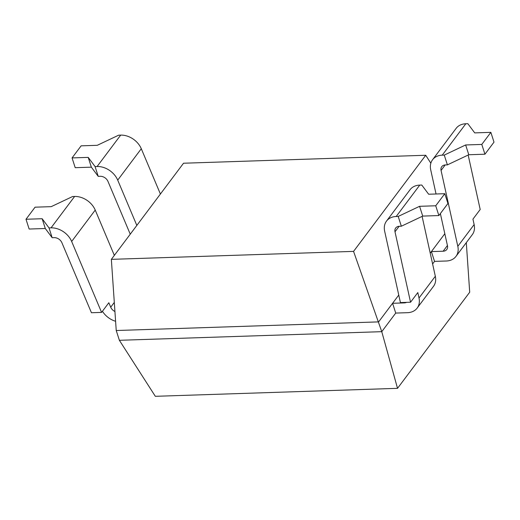 <?xml version="1.0" encoding="UTF-8"?>
<svg xmlns="http://www.w3.org/2000/svg" width="520" height="520" viewBox="0 0 520 520"><rect width="100%" height="100%" fill="white"/><g stroke="black" fill="none" stroke-linecap="round" stroke-linejoin="round"><path stroke-width="0.78" d="M353.561 251.388L111.352 259.356L183.528 163.228L425.731 155.259L353.561 251.388L381.765 331.669L395.726 313.072L392.587 303.29L398.762 295.067M466.303 242.645L469.703 292.214L397.527 388.336L381.765 331.669L119.379 340.301L116.233 330.519L111.352 259.356M116.233 330.519L378.625 321.887L392.587 303.29L404.339 302.9L404.697 302.425M430.228 253.162L444.821 233.721M440.369 213.564L447.473 245.713A6.903 5.207 36.9 0 1 446.778 249.489A6.903 5.207 36.9 0 1 443.144 251.219L431.399 251.602L434.538 261.385L446.29 261.001A18.401 13.878 -143.1 0 0 455.975 256.392A18.401 13.878 -143.1 0 0 457.815 246.317L441.064 170.443A6.903 5.207 36.9 0 1 441.753 166.667A6.903 5.207 36.9 0 1 445.387 164.938L447.401 164.873L444.262 155.09L465.647 144.963L481.793 144.43L484.933 154.213L468.787 154.745L447.401 164.873M432.607 263.952L434.538 261.385M119.379 340.301L155.324 396.312L397.527 388.336M425.731 155.259L430.84 163.215M398.203 216.437L401.343 226.219L399.321 226.285A6.903 5.207 -143.1 0 0 395.688 228.007A6.903 5.207 -143.1 0 0 394.999 231.79L410.553 302.231L400.419 302.569L384.651 231.179A18.401 13.878 36.9 0 1 386.497 221.104A18.401 13.878 36.9 0 1 396.182 216.502L398.203 216.437L419.582 206.31L435.728 205.777L444.795 193.7L447.941 203.483L438.874 215.56L422.728 216.093L401.343 226.219M386.497 221.104L410.066 189.709A18.401 13.878 36.9 0 1 419.757 185.1L421.779 185.036L428.649 194.233L444.795 193.7M435.728 205.777L438.874 215.56M26 219.258L42.146 218.725L49.023 227.922L51.038 227.858A18.401 13.878 36.9 0 1 71.656 241.475L101.582 312.397L91.442 312.735L61.913 242.749A6.903 5.207 -143.1 0 0 54.184 237.64L52.163 237.705L45.286 228.508L29.139 229.041L26 219.258L35.068 207.181L51.214 206.655L72.599 196.528L74.614 196.463A18.401 13.878 36.9 0 1 95.231 210.08L114.341 255.372M422.103 216.385L435.331 276.269A18.401 13.878 36.9 0 1 433.491 286.344L417.17 308.081A18.401 13.878 36.9 0 1 407.478 312.683L395.726 313.072M49.023 227.922L52.163 237.705M410.553 302.231L417.807 292.572L419.01 298.006A18.401 13.878 36.9 0 1 417.17 308.081M115.603 321.282A18.401 13.878 36.9 0 1 102.434 311.266M114.933 311.512A6.903 5.207 36.9 0 1 110.721 307.203L108.836 302.738L101.582 312.397M406.536 302.367A6.903 5.207 36.9 0 1 404.339 302.9M42.146 218.725L45.286 228.508M419.582 206.31L422.728 216.093M160.401 194.025L141.291 148.733A18.401 13.878 -143.1 0 0 120.679 135.115L118.658 135.18L97.273 145.308L81.127 145.841L72.059 157.911L75.205 167.694L91.351 167.167L98.222 176.358L100.243 176.293A6.903 5.207 36.9 0 1 107.972 181.402L130.247 234.189M136.832 225.427L117.715 180.135A18.401 13.878 -143.1 0 0 97.103 166.511L95.082 166.576L88.212 157.385L72.059 157.911M444.262 155.09L442.247 155.155A18.401 13.878 -143.1 0 0 432.556 159.757L456.131 128.362A18.401 13.878 -143.1 0 1 465.816 123.76L467.838 123.689L474.715 132.886L490.861 132.353L494 142.136L484.933 154.213M490.861 132.353L481.793 144.43M98.222 176.358L95.082 166.576M432.556 159.757A18.401 13.878 -143.1 0 0 430.716 169.832L436.046 193.986M455.975 256.392L472.297 234.656A18.401 13.878 -143.1 0 0 474.136 224.582L472.94 219.147L480.194 209.489L468.169 155.038M465.647 144.963L468.787 154.745M88.212 157.385L91.351 167.167M396.182 216.502L419.757 185.1M51.038 227.858L74.614 196.463M419.01 298.006L435.331 276.269M71.656 241.475L95.231 210.08M110.721 307.203L114.309 302.419M394.999 231.79L399.126 226.291M120.679 135.115L97.103 166.511M465.816 123.76L442.247 155.155M474.136 224.582L457.815 246.317M445.185 164.944L441.064 170.443M447.428 245.518L443.144 251.219M141.291 148.733L117.715 180.135"/></g></svg>
